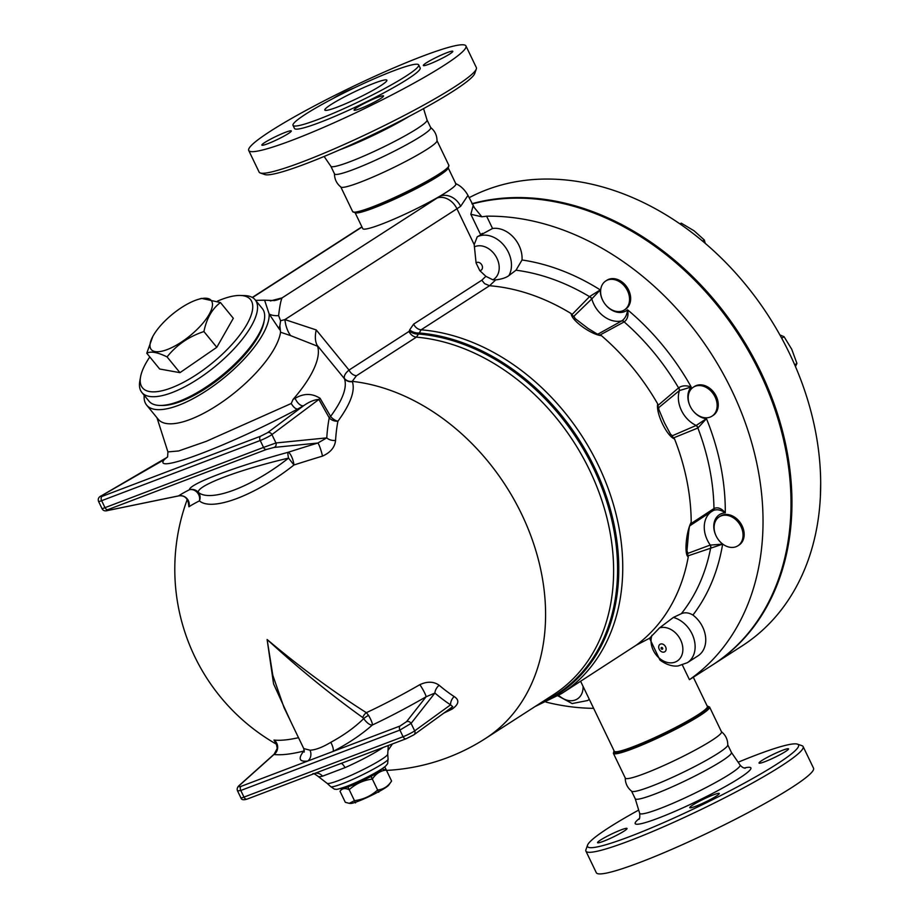 <?xml version="1.0" encoding="UTF-8"?>
<svg xmlns="http://www.w3.org/2000/svg" width="919" height="919" viewBox="0 0 919 919"><rect width="100%" height="100%" fill="white"/><g stroke="black" fill="none" stroke-linecap="round" stroke-linejoin="round"><path stroke-width="1.38" d="M587.563 845.135L585.943 849.673A120.538 12.464 -25.7 0 0 585.92 851.132A120.538 12.464 -25.7 0 0 699.933 810.087A120.538 12.464 -25.7 0 0 803.137 746.584A120.538 12.464 -25.7 0 0 801.988 745.7L797.428 744.137A117.092 12.108 154.3 0 1 698.291 806.675A117.092 12.108 154.3 0 1 587.563 845.135A117.092 12.108 154.3 0 1 638.682 810.076M738.141 762.219A117.092 12.108 154.3 0 1 756.475 754.913A117.092 12.108 154.3 0 1 797.428 744.137M713.385 794.866A16.358 1.689 154.3 0 1 719.267 793.476A16.358 1.689 154.3 0 1 711.444 798.944A16.358 1.689 154.3 0 1 695.66 806.285A16.358 1.689 154.3 0 1 689.778 807.663A16.358 1.689 154.3 0 1 697.601 802.207A16.358 1.689 154.3 0 1 713.385 794.866M624.093 831.098A16.358 1.689 154.3 0 1 607.976 839.426A16.358 1.689 154.3 0 1 597.557 842.677A16.358 1.689 154.3 0 1 600.498 840.058A16.358 1.689 154.3 0 1 616.615 831.729A16.358 1.689 154.3 0 1 627.034 828.479A16.358 1.689 154.3 0 1 624.093 831.098M761.989 760.438A16.358 1.689 154.3 0 1 778.106 752.121A16.358 1.689 154.3 0 1 788.525 748.87A16.358 1.689 154.3 0 1 785.584 751.478A16.358 1.689 154.3 0 1 769.467 759.806A16.358 1.689 154.3 0 1 759.048 763.057A16.358 1.689 154.3 0 1 761.989 760.438M585.92 851.132L596.316 872.728A120.538 12.464 -25.7 0 0 710.33 831.695A120.538 12.464 -25.7 0 0 813.533 768.192L803.137 746.584M635.201 798.668A53.382 5.514 -25.7 0 0 635.236 798.76A53.382 5.514 -25.7 0 0 685.735 780.576A53.382 5.514 -25.7 0 0 731.432 752.454L740.036 764.987A55.703 5.755 154.3 0 1 692.386 794.407A55.703 5.755 154.3 0 1 639.658 813.292C639.98 816.911 639.716 818.944 638.877 819.403M625.253 777.83C625.253 783.344 627.413 787.824 631.721 791.27A53.382 5.514 -25.7 0 0 682.013 772.868A53.382 5.514 -25.7 0 0 727.779 745.033C727.768 739.519 725.619 735.039 721.312 731.593M614.087 750.834L613.375 753.327L625.311 778.117A53.382 5.514 -25.7 0 0 675.798 759.944A53.382 5.514 -25.7 0 0 721.507 731.823L709.571 707.033L707.182 706.022M260.272 172.979L264.821 174.553A117.092 12.108 -25.7 0 0 374.47 133.818A117.092 12.108 -25.7 0 0 474.698 73.543L476.318 69.005A120.538 12.464 154.3 0 1 373.137 131.049A120.538 12.464 154.3 0 1 260.272 172.979A120.538 12.464 154.3 0 1 259.124 172.094L248.727 150.486A120.538 12.464 -25.7 0 0 362.741 109.453A120.538 12.464 -25.7 0 0 465.944 45.95A120.538 12.464 -25.7 0 0 422.637 56.162A120.538 12.464 -25.7 0 0 306.326 110.246A120.538 12.464 -25.7 0 0 248.727 150.486M465.944 45.95L476.341 67.558A120.538 12.464 154.3 0 1 476.318 69.005M330.817 166.224A53.382 5.514 -25.7 0 0 330.863 166.305A53.382 5.514 -25.7 0 0 381.316 148.051A53.382 5.514 -25.7 0 0 427.048 120.01L423.567 108.603M359.949 108.729A16.358 1.689 154.3 0 1 354.079 110.119A16.358 1.689 154.3 0 1 368.082 101.504A16.358 1.689 154.3 0 1 383.556 95.932A16.358 1.689 154.3 0 1 375.733 101.389A16.358 1.689 154.3 0 1 359.949 108.729M264.787 142.502A16.358 1.689 154.3 0 1 280.904 134.185A16.358 1.689 154.3 0 1 291.323 130.935A16.358 1.689 154.3 0 1 277.32 139.55A16.358 1.689 154.3 0 1 261.846 145.122A16.358 1.689 154.3 0 1 264.787 142.502M333.367 98.344A16.358 1.689 154.3 0 1 354.424 87.822M449.873 53.934A16.358 1.689 154.3 0 1 433.757 62.262A16.358 1.689 154.3 0 1 423.337 65.502A16.358 1.689 154.3 0 1 437.341 56.886A16.358 1.689 154.3 0 1 452.814 51.315A16.358 1.689 154.3 0 1 449.873 53.934M492.55 228.498A25.824 19.747 57.2 0 1 522.026 259.985L516.018 270.197L508.862 275.631C506.047 277.733 501.659 279.158 495.686 279.893L492.917 279.813L485.875 276.332L479.764 270.577L476.076 262.926L474.204 244.615L477.225 236.803L492.55 228.498L486.622 216.183L481.843 216.792L473.228 206.293M486.622 216.183A262.593 200.79 57.2 0 1 736.808 401.373A262.593 200.79 57.2 0 1 689.434 679.692L712.478 664.988A262.593 200.79 -122.8 0 0 754.844 362.591A262.593 200.79 -122.8 0 0 472.113 203.995M593.628 708.331A262.593 200.79 57.2 0 1 546.024 702.105M324.12 156.46L330.863 166.305L334.539 173.944A53.382 5.514 -25.7 0 0 385.027 155.759A53.382 5.514 -25.7 0 0 430.735 127.638L427.036 119.964M293.012 125.375L294.494 128.465A69.741 7.214 -25.7 0 0 360.455 104.72A69.741 7.214 -25.7 0 0 420.167 67.983L418.685 64.893A69.741 7.214 -25.7 0 0 393.631 70.797A69.741 7.214 -25.7 0 0 326.337 102.089A69.741 7.214 -25.7 0 0 293.012 125.375A69.741 7.214 -25.7 0 0 358.973 101.63A69.741 7.214 -25.7 0 0 418.685 64.893M374.504 83.112A34.44 3.561 -25.7 0 0 341.271 98.574A34.44 3.561 -25.7 0 0 324.821 110.073A34.44 3.561 -25.7 0 0 357.388 98.344A34.44 3.561 -25.7 0 0 386.876 80.194A34.44 3.561 -25.7 0 0 374.504 83.112M334.47 173.645C334.482 179.159 336.641 183.639 340.949 187.085A53.382 5.514 -25.7 0 0 391.241 168.682A53.382 5.514 -25.7 0 0 437.007 140.86C436.996 135.334 434.848 130.854 430.54 127.408M385.233 767.836L385.245 767.813A25.835 2.677 154.3 0 1 385.233 767.836L386.302 770.065C380.523 770.673 375.882 773.66 372.39 779.036L371.31 776.796A25.835 2.677 154.3 0 1 371.196 776.865L372.275 779.094C363.442 780.231 355.756 783.769 349.231 789.685L348.152 787.457A25.835 2.677 154.3 0 1 348.106 787.468L349.174 789.708C344.97 787.836 341.925 788.376 340.03 791.316L342.419 787.893M381.741 768.962L386.29 770.042M342.707 787.79A21.528 2.229 -25.7 0 0 363.074 780.461A21.528 2.229 -25.7 0 0 381.488 769.123M340.03 791.316L345.314 802.298L349.277 803.344L354.458 800.679L355.527 802.907L354.504 800.656C363.338 799.519 371.023 795.98 377.548 790.064L378.743 792.235L377.663 789.995C383.453 789.398 388.094 786.411 391.586 781.035L388.771 785.067A21.528 2.229 154.3 0 1 378.536 791.799M378.41 791.856A21.528 2.229 154.3 0 1 355.308 802.321M355.262 802.344A21.528 2.229 154.3 0 1 350.621 803.436L349.277 803.344M391.586 781.035L385.268 767.813M355.527 802.907L348.152 787.457M346.406 786.469A18.081 1.872 -25.7 0 0 362.948 780.128A18.081 1.872 -25.7 0 0 378.191 771.167M371.265 776.831L378.697 792.258M217.389 301.168A69.741 25.008 140.7 0 1 240.261 295.47A69.741 25.008 140.7 0 1 246.797 324.556A69.741 25.008 140.7 0 1 180.561 383.82A69.741 25.008 140.7 0 1 140.55 376.939A69.741 25.008 140.7 0 1 149.797 356.951M140.55 376.939L139.814 381.075A73.175 26.249 -39.3 0 0 141.848 392.436A73.175 26.249 -39.3 0 0 193.231 382.005A73.175 26.249 -39.3 0 0 251.312 326.096A73.175 26.249 -39.3 0 0 255.195 299.835A73.175 26.249 -39.3 0 0 244.454 295.585L240.261 295.47M255.195 299.835L262.306 308.543A73.175 26.249 140.7 0 1 258.434 334.815A73.175 26.249 140.7 0 1 200.342 390.724A73.175 26.249 140.7 0 1 148.97 401.155L141.848 392.436M197.769 299.525A38.747 13.9 -39.3 0 0 195.242 300.398A38.747 13.9 -39.3 0 0 152.991 336.113A38.747 13.9 -39.3 0 0 166.764 349.737A38.747 13.9 -39.3 0 0 208.372 315.734A38.747 13.9 -39.3 0 0 197.769 299.525L201.491 298.365L220.457 302.546L233.323 318.296L216.792 347.313L179.952 372.666L159.653 369.001L146.776 353.241L152.818 336.411M220.457 302.546C212.128 308.773 206.614 318.445 203.915 331.552C188.82 336.561 176.54 345.016 167.074 356.905C157.494 352.241 150.727 351.024 146.776 353.241M216.792 347.313L203.915 331.552M179.952 372.666L167.074 356.905M264.132 320.972A71.464 25.629 140.7 0 1 258.205 336.526A71.464 25.629 140.7 0 1 160.779 405.417M727.285 546.564A17.22 13.165 57.2 0 1 714.775 532.319A17.22 13.165 57.2 0 1 719.255 516.834A17.22 13.165 57.2 0 1 739.646 524.175A17.22 13.165 57.2 0 1 737.911 545.783A17.22 13.165 57.2 0 1 727.285 546.564M719.255 516.834L720.381 516.11A17.22 13.165 57.2 0 1 740.771 523.462A17.22 13.165 57.2 0 1 739.025 545.059L737.911 545.783M710.1 417.111A17.22 13.165 57.2 0 1 690.881 407.622A17.22 13.165 57.2 0 1 693.351 387.198A17.22 13.165 57.2 0 1 713.741 394.55A17.22 13.165 57.2 0 1 711.995 416.158A17.22 13.165 57.2 0 1 710.1 417.111M693.351 387.198L694.465 386.485A17.22 13.165 57.2 0 1 714.856 393.826A17.22 13.165 57.2 0 1 713.11 415.434L711.995 416.158M628.389 305.177A17.22 13.165 57.2 0 1 624.403 309.933A17.22 13.165 57.2 0 1 604.001 302.592A17.22 13.165 57.2 0 1 605.747 280.984A17.22 13.165 57.2 0 1 623.691 285.177A17.22 13.165 57.2 0 1 628.389 305.177M605.747 280.984L606.873 280.261A17.22 13.165 57.2 0 1 624.805 284.453A17.22 13.165 57.2 0 1 629.504 304.453A17.22 13.165 57.2 0 1 625.517 309.221L624.403 309.933M820.38 496.34L820.667 483.187M795.463 366.578L796.922 363.407L791.73 349.243L784.056 336.687L779.909 334.953M705.275 243.363L704.31 239.985L694.04 230.772L681.255 223.156L679.922 223.857M781.701 338.203L784.056 336.687M794.717 364.832L796.922 363.407M680.049 223.937L681.255 223.156M702.598 241.088L704.31 239.985M485.875 276.332L481.809 280.215L413.619 324.131L409.667 329.875A8.604 5.123 -163.1 0 0 419.248 332.977L421.074 329.818A204.903 156.69 -122.8 0 1 606.643 484.439A204.903 156.69 -122.8 0 1 561.475 693.638L636.143 645.253L649.561 638.245L659.532 627.884L673.363 617.442L681.324 613.685C684.977 612.169 688.836 612.628 692.915 615.052A25.824 19.747 57.2 0 1 698.015 655.833L687.401 662.668A25.824 19.747 -122.8 0 0 693.799 638.326A25.824 19.747 -122.8 0 0 673.363 617.442M481.809 280.215L484.6 283.626L489.54 285.729A204.903 156.69 57.2 0 1 571.227 313.62C570.986 320.065 591.101 334.746 601.405 335.642A204.903 156.69 57.2 0 1 657.705 403.923C655.706 413.079 666.918 436.387 674.546 438.914A204.903 156.69 57.2 0 1 691.203 522.245C686.034 531.986 684.081 555.053 688.274 556.834A204.903 156.69 57.2 0 1 636.143 645.253M712.949 664.69A262.593 200.79 -122.8 0 0 713.408 664.391L742.15 645.885A262.593 200.79 -122.8 0 0 779.657 334.505A262.593 200.79 -122.8 0 0 486.691 189.773A262.593 200.79 -122.8 0 0 469.092 197.723M713.408 664.391A262.593 200.79 -122.8 0 0 755.452 361.362A262.593 200.79 -122.8 0 0 471.964 203.696M713.213 510.562C716.809 509.011 720.829 509.781 725.286 512.848C721.576 508.391 717.854 506.92 714.109 508.46A3.446 2.206 58.1 0 1 713.316 510.504A3.446 2.206 58.1 0 1 713.236 510.55M713.374 510.47L713.144 510.619A3.446 2.286 58 0 1 713.029 510.677L705.666 515.341M714.109 508.46L713.971 508.552A3.446 2.286 58 0 1 713.144 510.619L704.574 516.041M674.546 438.914L673.409 437.949L697.877 428.013A209.164 159.94 57.2 0 1 713.971 508.552L690.583 523.876L690.066 525.645L704.448 516.133M691.203 522.245L690.583 523.876M696.005 425.531A3.446 2.401 -113.8 0 1 697.877 428.013L706.458 418.662L696.2 425.451L672.122 435.847L673.409 437.949M681.324 613.685A209.164 159.94 57.2 0 0 710.617 548.218L722.633 544.14L710.111 545.105L687.711 553.433L687.871 555.903L710.617 548.218A3.446 2.585 -110.1 0 0 710.111 545.105M710.743 548.183A3.446 2.573 -107.7 0 0 710.284 545.047A25.824 19.747 -122.8 0 1 711.065 511.917M687.871 555.903L688.274 556.834M602.68 300.237A18.943 14.486 57.2 0 1 600.279 289.91L589.63 296.538A3.446 2.447 44 0 1 591.813 298.882L600.279 289.91A217.711 166.477 -122.8 0 0 522.026 259.985M589.63 296.538L589.538 296.642A3.446 2.481 46 0 1 591.675 299.02L591.813 298.882A25.824 19.747 -122.8 0 0 621.899 320.834L597.913 334.16L599.751 335.159L624.15 321.903A3.446 2.297 -120 0 0 621.715 320.938M516.018 270.197A209.164 159.94 57.2 0 1 589.538 296.642L571.825 314.769L573.674 316.469L591.675 299.02M495.686 279.893L489.551 285.729L421.074 329.818A8.604 6.582 -122.8 0 1 413.619 324.131M571.227 313.62L571.825 314.769M690.284 406.462A18.943 14.486 57.2 0 1 691.226 387.014C686.309 385.222 682.116 385.475 678.681 387.784A3.446 2.263 50.2 0 1 679.417 390.575L691.226 387.014A217.711 166.477 -122.8 0 0 627.585 309.829C627.022 314.838 625.127 318.502 621.899 320.834A3.446 2.217 -119.6 0 1 624.288 321.834C627.562 319.318 628.665 315.32 627.585 309.829A18.943 14.486 57.2 0 1 605.598 304.763M678.681 387.784L678.567 387.887A209.164 159.94 57.2 0 0 624.15 321.903L624.288 321.834M599.751 335.159L601.405 335.642M657.705 403.923L657.82 405.566L678.567 387.887A3.446 2.332 51.2 0 1 679.244 390.701L679.417 390.575A25.824 19.747 -122.8 0 0 696.2 425.451A3.446 2.343 -112.3 0 1 698.015 427.967M682.369 665.023L689.434 679.692M687.711 553.433L687.596 552.365A25.824 19.747 57.2 0 1 687.102 551.251M573.674 316.469L574.398 317.147A25.824 19.747 57.2 0 0 575.133 318.56L575.156 318.606M597.913 334.16L597.419 333.953A25.824 19.747 57.2 0 1 597.04 333.942L588.103 328.462L575.122 318.548M657.82 405.566L658.59 407.737L679.244 390.701M658.59 407.737L658.82 408.404A25.824 19.747 57.2 0 0 658.774 409.403M672.122 435.847L671.663 435.101A25.824 19.747 57.2 0 1 670.56 434.239A25.824 19.747 57.2 0 1 670.548 434.227M473.067 205.971L470.827 214.265L481.843 216.792M290.588 335.607L280.536 332.218L279.87 325.659L280.582 320.754L284.901 319.582A34.44 24.549 -77.7 0 0 290.588 335.607L317.56 346.222L317.147 345.303C315.114 341.34 314.803 336.228 316.239 329.944L284.901 319.582L456.95 208.762A68.017 7.03 -25.7 0 0 460.649 206.315L467.966 195.379C464.761 189.682 460.614 185.73 455.537 183.536M687.401 662.668L678.256 665.896C677.062 666.137 669.572 667.217 659.911 660.003L649.561 638.245M101.768 495.617L164.26 459.649C151.405 475.077 230.772 444.957 297.676 409.012L303.603 405.727L267.624 432.665L260.594 436.226L102.032 496.409L101.768 495.617A3.446 2.125 -120.4 0 0 101.504 495.732L166.155 457.903A8.604 8.018 -131.1 0 0 167.281 457.294M164.26 459.649L167.66 456.777M297.676 409.012C295.711 409.139 293.563 407.301 291.22 403.51L206.27 441.338L178.631 450.965L167.913 451.907L167.626 456.835M260.594 436.226A3.446 2.194 69.2 0 0 260.215 440.511L263.535 447.404L275.964 442.969A3.446 3.021 84.3 0 1 274.092 447.427L317.813 443.038L326.773 437.869A8.604 5.548 -176.5 0 0 335.561 440.442A184.995 85.685 -112.6 0 1 337.916 421.235A8.604 6.238 10.8 0 1 329.232 417.835A192.898 89.35 67.4 0 0 326.773 437.869L275.964 442.969L271.921 434.572L318.882 399.432C314.367 399.673 309.278 401.764 303.603 405.727A8.604 4.411 60.7 0 1 295.148 398.329L293.058 399.409L291.22 403.51M316.239 329.944L349.025 370.07C345.383 373.091 343.832 375.848 344.349 378.364L344.487 378.754A8.604 8.053 159.3 0 0 352.345 381.638C355.366 390.736 350.553 403.935 337.916 421.235A8.604 5.077 36.6 0 1 330.599 416.422A8.604 1.999 150.3 0 0 329.955 417.019A8.604 1.999 150.3 0 0 329.232 417.835L318.882 399.432A8.604 1.769 151.1 0 1 320.076 398.283C312.012 393.194 303.707 393.206 295.148 398.329M317.147 345.303L344.487 378.754C347.336 387.404 342.707 399.96 330.599 416.422L320.076 398.283M322.489 456.111A170.383 16.703 -16.1 0 0 293.942 465.003C255.838 495.261 212.186 511.849 199.4 500.889A8.604 8.064 127 0 0 198.32 492.343C210.474 502.739 252.139 486.909 288.555 458.099L293.942 465.003A8.604 2.516 -107.9 0 0 291.61 456.64A8.604 2.516 -107.9 0 0 288.049 452.32C234.379 466.909 189.142 484.083 189.463 489.735A177.654 17.415 163.9 0 0 178.55 495.904A8.604 8.179 -123.5 0 1 188.935 506.794A170.383 16.703 -16.1 0 1 199.4 500.889A8.604 7.593 63.3 0 0 197.206 492.469A8.604 7.593 63.3 0 0 189.463 489.735A8.604 8.558 -173.9 0 1 198.32 492.343C196.815 485.669 238.205 469.954 288.555 458.099A8.604 1.229 74.7 0 1 288.049 452.32A177.654 17.415 163.9 0 1 317.813 443.038A8.604 1.022 -106.8 0 1 320.099 447.76A8.604 1.022 -106.8 0 1 322.489 456.111C330.461 452.562 334.826 447.335 335.561 440.442M107.684 510.493A3.446 2.137 -101.6 0 0 107.982 510.459A3.446 2.137 -101.6 0 0 108.235 510.378L179.171 495.766M188.177 501.705L188.935 506.794M317.56 346.222A92.98 33.348 140.7 0 1 293.058 399.409M388.346 749.938L392.424 743.953M298.514 737.693A183.559 40.574 148.4 0 1 273.965 740.048L275.792 743.103M443.877 713.075A139.539 14.428 -25.7 0 0 452.125 709.077C458.96 704.218 459.638 700.037 454.158 696.556A181.514 89.602 -112.3 0 1 445.221 690.18A181.514 89.602 -112.3 0 1 439.133 685.252C433.745 681.416 427.312 681.232 419.834 684.678A183.559 40.574 148.4 0 1 366.359 712.684C332.896 691.456 299.812 667.056 267.107 639.498L273.575 683.897L290.76 721.564M352.345 381.638L352.264 381.351A201.468 154.047 57.2 0 1 530.791 535.639A201.468 154.047 57.2 0 1 485.335 738.577L553.376 694.753A201.468 154.047 57.2 0 0 598.005 489.655A201.468 154.047 57.2 0 0 416.387 337.147L419.248 332.977A203.524 155.621 57.2 0 1 607.666 500.338A203.524 155.621 57.2 0 1 538.235 704.505M304.315 750.582L303.718 751.076L304.327 750.72M368.576 715.396A5.169 1.034 -31.7 0 0 363.671 718.624C366.991 723.069 369.886 725.206 372.356 725.022C372.574 723.448 371.31 720.232 368.576 715.396L366.359 712.684A5.169 2.447 -54.2 0 0 362.752 717.544L363.671 718.624C354.906 727.285 343.936 735.189 330.783 742.334C322.454 747.331 315.539 749.95 310.036 750.203L303.752 748.583L304.212 752.075M277.044 743.919L275.447 742.701C275.861 742.012 276.447 743.919 277.216 748.434L273.988 754.499A8.604 8.076 96.3 0 0 273.965 740.048M341.179 763.402A8.604 2.355 -114 0 1 345.05 767.629A38.713 3.998 -25.7 0 0 383.085 747.492M315.16 773.281A8.604 7.662 -104 0 1 322.523 776.176L345.05 767.629M340.57 763.597L313.195 773.993M452.125 709.077L451.574 707.492M454.158 696.556A8.604 6.077 -56.8 0 0 450.563 704.839L452.722 706.654L413.929 734.786A3.446 2.975 -126 0 0 414.676 730.869L411.08 723.391A3.446 2.883 -141.9 0 0 406.554 721.668L400.006 726.033L333.08 751.432A8.604 2.757 62.8 0 0 330.783 742.334M439.133 685.252A8.604 5.411 -49.6 0 0 434.894 693.052A189.28 93.428 67.7 0 0 450.563 704.839L414.676 730.869A8.604 0.885 154.3 0 1 403.085 736.716L243.983 797.106L240.789 790.478A3.446 2.194 -110.8 0 1 240.904 786.423C238.561 787.169 238.297 786.641 240.1 784.837L273.988 754.499A191.405 42.308 -31.6 0 0 303.718 751.076C297.894 758.749 299.261 762.069 307.819 761.024A8.604 7.432 81.2 0 0 310.036 750.203M419.834 684.678A8.604 1.068 -119.9 0 1 426.094 696.774L434.894 693.052L411.08 723.391L399.903 730.088A3.446 2.194 -110.8 0 1 400.006 726.033M240.904 786.423L333.08 751.432C348.37 743.425 361.454 734.626 372.356 725.022A191.405 42.308 -31.6 0 0 426.094 696.774L406.554 721.668M239.48 785.228A3.446 2.137 48.2 0 1 239.56 785.136A3.446 2.137 48.2 0 1 239.572 785.125A3.446 2.137 48.2 0 1 240.1 784.837M102.032 496.409A3.446 2.194 69.2 0 0 101.641 500.694L104.961 507.587A3.446 2.194 69.2 0 0 107.776 509.677L266.349 449.494A3.446 2.194 69.2 0 1 263.535 447.404L102.089 508.77C103.169 510.792 105.134 511.355 107.994 510.459A3.446 2.137 -101.6 0 0 107.994 510.459L178.803 495.881C183.743 495.226 186.902 497.432 188.269 502.486L188.487 500.958M237.561 790.914L240.789 790.478L399.903 730.088L403.085 736.716A3.446 2.194 -110.8 0 0 406.175 738.727A3.446 2.194 -110.8 0 0 406.439 738.6L413.389 735.085A3.446 2.975 -126 0 0 413.929 734.786L406.175 738.727L337.744 764.7M303.752 748.583L284.051 707.641L272.817 675.327L267.107 639.498C298.709 668.504 330.599 694.523 362.752 717.544M409.667 329.875L409.346 330.932A8.604 5.123 -163.1 0 0 418.926 334.045A202.846 155.116 -122.8 0 1 605.759 498.535A202.846 155.116 -122.8 0 1 540.969 702.748M349.025 370.07A8.604 6.582 -122.8 0 0 356.423 375.756L416.387 337.147A8.604 6.582 -122.8 0 1 408.978 331.449L349.025 370.07M344.349 378.364A8.604 8.087 166 0 0 352.264 381.351L356.423 375.756M280.536 332.218A77.483 27.788 140.7 0 1 224.546 400.362A77.483 27.788 140.7 0 1 158.217 419.271L146.649 405.118A77.483 27.788 140.7 0 1 144.203 395.319M255.608 300.341L264.592 300.18L269.152 313.988L279.135 328.899A30.993 11.12 140.7 0 1 279.87 325.659M280.582 320.754L278.618 315.631A30.993 13.325 152.6 0 1 269.152 313.988A77.483 27.788 140.7 0 1 216.551 383.614A77.483 27.788 140.7 0 1 146.649 405.118M264.592 300.18L274.39 300.57A30.993 28.811 79.5 0 0 274.39 300.57A30.993 28.811 79.5 0 0 282.11 297.871L270.335 300.95M278.618 315.631C279.663 306.337 280.835 300.41 282.11 297.871L437.099 198.044A17.22 13.165 -122.8 0 1 456.95 208.762L474.204 244.615M460.649 206.315A17.22 14.267 -124.6 0 0 439.856 196.218A51.659 5.342 -25.7 0 0 455.87 183.846L448.173 167.855M355.079 212.657L362.775 228.647A51.659 5.342 -25.7 0 0 391.034 220.376A51.659 5.342 -25.7 0 0 439.856 196.218A50.798 5.25 154.3 0 1 437.099 198.044M580.624 681.301L614.283 751.248A51.659 5.342 -25.7 0 0 663.15 733.661A51.659 5.342 -25.7 0 0 707.377 706.447L693.351 677.303M639.417 818.45A64.215 6.64 -25.7 0 0 695.924 801.747A64.215 6.64 -25.7 0 0 744.229 768.008M339.525 149.889A55.703 5.755 -25.7 0 0 408.829 116.541M716.188 536.087A18.943 14.486 57.2 0 1 725.286 512.848A217.711 166.477 -122.8 0 0 706.458 418.662A18.943 14.486 57.2 0 1 693.19 410.988M692.915 615.052A217.711 166.477 -122.8 0 0 722.633 544.14A18.943 14.486 57.2 0 1 719.106 540.613M508.862 275.631A25.824 19.747 -122.8 0 0 504.163 245.614A25.824 19.747 -122.8 0 0 477.225 236.803M474.307 246.878A18.943 14.486 57.2 0 1 496.214 256.895A18.943 14.486 57.2 0 1 492.917 279.813M476.076 262.926A4.423 3.377 57.2 0 1 481.947 265.223A4.423 3.377 57.2 0 1 479.764 270.577M470.827 214.265L480.58 234.54M659.532 627.884A18.943 14.486 57.2 0 1 679.44 637.775A18.943 14.486 57.2 0 1 678.946 659.658A18.943 14.486 57.2 0 1 658.854 657.786A18.943 14.486 57.2 0 1 651.996 635.213M665.207 651.433A4.423 3.377 -122.8 0 0 663.127 644.288A4.423 3.377 -122.8 0 0 658.9 648.4A4.423 3.377 -122.8 0 0 665.207 651.433M662.53 649.113A0.976 0.747 -122.8 0 0 662.071 647.527A0.976 0.747 -122.8 0 0 661.14 648.446A0.976 0.747 -122.8 0 0 662.53 649.113M583.048 686.344A18.943 14.486 57.2 0 1 570.699 700.737A18.943 14.486 57.2 0 1 558.718 695.361M557.913 695.844L572.135 703.563L587.597 700.542A25.824 19.747 -122.8 0 0 589.274 699.29M267.624 432.665A3.446 3.033 53.2 0 1 271.921 434.572A8.604 0.885 -25.7 0 1 260.215 440.511L101.641 500.694A8.604 0.885 -25.7 0 1 98.551 501.429C97.736 498.81 98.724 496.915 101.504 495.732A3.446 2.125 -120.4 0 0 101.251 495.927M312.816 773.752C313.184 773.132 314.964 774.016 318.158 776.417A38.713 3.998 -25.7 0 0 322.523 776.176M388.289 745.516L387.726 754.281A33.704 3.481 154.3 0 1 358.847 771.719A33.704 3.481 154.3 0 1 327.198 783.413L330.576 786.515M247.337 798.99A3.446 2.194 -110.8 0 1 247.073 799.116A3.446 2.194 -110.8 0 1 243.983 797.106A8.604 0.885 154.3 0 1 240.893 797.83L237.573 790.949C236.677 788.973 237.343 787.032 239.583 785.136L274.471 753.879M266.349 449.494L274.092 447.427M108.235 510.378C105.628 510.861 105.478 510.619 107.776 509.677M342.052 783.815C335.102 786.423 331.288 787.33 330.587 786.549L334.527 789.214C337.032 788.904 333.482 790.868 346.486 786.446C357.64 782.299 379.306 771.684 385.739 765.975L387.669 763.643L388.059 758.887C390.196 760.829 359.972 777.198 342.052 783.815M279.135 328.899L280.398 330.438M252.507 297.561L361.994 227.039M355.148 212.657A51.659 5.342 -25.7 0 0 403.843 194.851A51.659 5.342 -25.7 0 0 448.127 167.901M353.907 212.163A52.521 5.434 -25.7 0 0 403.51 194.162A52.521 5.434 -25.7 0 0 448.518 166.626M448.874 165.351L447.829 168.257C441.43 174.254 426.45 182.996 402.89 194.472C387.542 201.778 374.814 207.108 364.682 210.451L355.619 212.634L352.678 211.646A53.382 5.514 -25.7 0 0 403.177 193.472A53.382 5.514 -25.7 0 0 448.874 165.351L437.007 140.687M613.375 753.327A53.382 5.514 -25.7 0 0 663.863 735.154A53.382 5.514 -25.7 0 0 709.571 707.033M614.133 750.926A52.521 5.434 -25.7 0 0 663.461 734.304A52.521 5.434 -25.7 0 0 707.228 706.125M614.214 751.099L614.214 751.145A51.774 5.353 -25.7 0 0 663.242 733.844A51.774 5.353 -25.7 0 0 707.343 706.32L707.308 706.297M740.036 764.987C741.782 767.066 743.528 768.135 745.298 768.181M635.224 798.714L639.658 813.292M731.432 752.454L727.779 744.872M635.236 798.76L631.583 791.167M152.991 336.113L152.646 336.722M561.475 693.638L535.134 706.504M686.964 550.918L688.101 537.994C688.917 528.907 689.549 524.829 689.997 525.771L689.801 526.001M670.56 434.227L664.437 422.74L658.774 409.334M481.028 234.253L482.429 233.346M467.989 195.437L474.25 207.384M587.597 700.542L589.343 699.428M187.246 499.465A201.468 201.468 0 0 0 276.47 744.218M386.508 770.398A201.468 201.468 0 0 0 485.335 738.577M318.158 776.417L327.198 783.413M240.893 797.83C241.352 799.817 243.409 800.242 247.073 799.116L315.895 772.994M102.089 508.77L98.551 501.429M387.726 754.281L388.059 758.887M156.977 417.754L167.913 451.907M361.902 226.832L252.288 297.434M352.678 211.646L340.811 186.982"/></g></svg>
